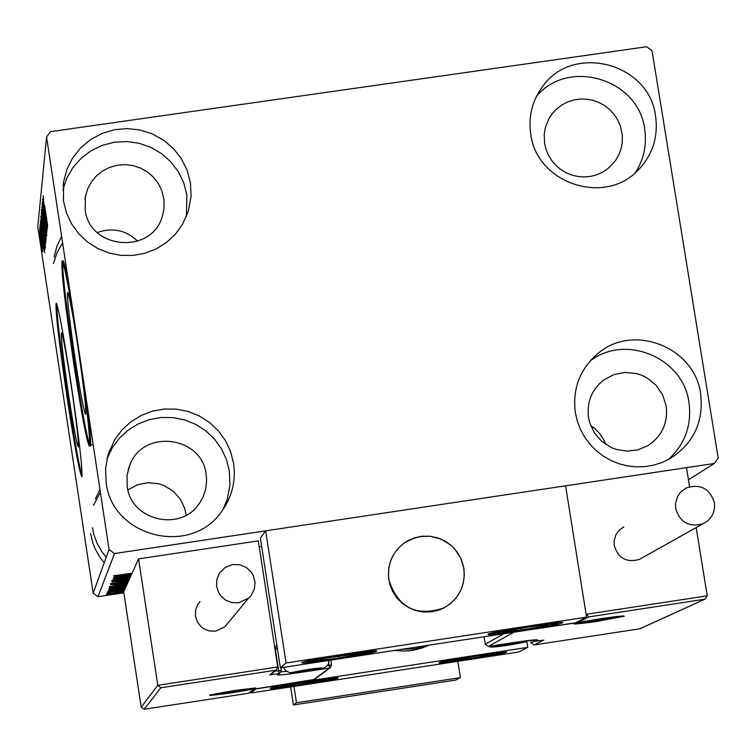 <?xml version="1.0" encoding="UTF-8"?>
<svg xmlns="http://www.w3.org/2000/svg" width="756" height="756" viewBox="0 0 756 756"><rect width="100%" height="100%" fill="white"/><g stroke="black" fill="none" stroke-linecap="round" stroke-linejoin="round"><path stroke-width="1.13" d="M77.859 346.55C72.661 312.927 69.24 294.916 67.615 292.496C66.878 297.675 69.448 320.242 75.326 360.196C80.505 393.715 83.935 411.774 85.598 414.373C86.354 409.393 83.774 386.788 77.859 346.55M70.941 383.831C66.046 352.107 62.861 335.078 61.397 332.763C60.792 337.545 63.23 358.561 68.72 395.813C73.597 427.452 76.781 444.509 78.284 446.985C78.907 442.392 76.46 421.338 70.941 383.831M70.648 380.759C63.202 332.508 58.373 306.652 56.161 303.194C55.264 310.518 58.977 342.449 67.303 398.97C74.702 447.023 79.541 472.963 81.837 476.8C82.773 469.882 79.049 437.866 70.648 380.759M56.747 304.054C56.851 316.575 60.65 348.166 68.153 398.847C74.636 441.154 79.295 466.802 82.111 475.807M77.594 343.035C69.675 291.901 64.496 264.534 62.049 260.933C60.943 268.881 64.855 303.165 73.776 363.768C81.639 414.685 86.846 442.156 89.388 446.172C90.531 438.688 86.6 404.309 77.594 343.035M69.316 287.195C66.046 269.712 63.939 260.915 62.975 260.792M62.644 261.727C62.578 274.938 66.594 308.902 74.693 363.636C81.629 408.816 86.638 436.014 89.699 445.237M106.152 482.441L105.566 468.635L107.957 455.036L114.647 439.765L121.858 430.06L130.76 421.876L141.041 415.507L152.353 411.179L164.269 409.034L176.394 409.147L188.282 411.519L199.518 416.065L209.705 422.623L218.484 430.958L225.553 440.786L230.656 451.748L233.613 463.466C236.033 481.194 231.969 497.287 221.423 511.755C190.512 556.832 111.869 536.902 106.152 482.441M106.955 458.939L112.294 447.741L119.391 438.196L128.151 430.136L138.272 423.87L149.395 419.608L161.123 417.492L173.048 417.605L184.748 419.939L195.804 424.409L205.83 430.863L214.468 439.066L221.423 448.733L226.441 459.516L229.351 471.045L229.918 485.125L227.348 498.969L223.105 509.421M530.75 134.029C528.264 116.604 532.158 100.85 542.43 86.77C572.528 42.922 649.395 62.909 655.565 116.093C658.381 136.685 652.74 154.507 638.65 169.58C605.471 206.322 536.543 183.661 530.75 134.029M536.439 96.437C568.134 57.636 638.763 79.002 644.66 129.096C646.994 144.859 643.885 159.393 635.342 172.699M575.335 412.587C572.358 388.565 579.994 368.786 598.232 353.25C633.556 322.973 694.925 347.391 700.661 393.933C703.798 422.113 693.479 443.753 669.712 458.835L661.84 462.577L653.515 465.195L644.887 466.632L636.127 466.868L627.404 465.885L618.89 463.711L610.735 460.385L603.09 455.972L596.125 450.557L589.954 444.245L584.7 437.148L580.457 429.408L577.319 421.168L575.335 412.587M589.869 361.245C624.976 333.264 683.405 357.654 688.981 402.561C691.929 425.288 685.002 444.32 668.219 459.657M63.513 201.181L63.551 182.045L66.83 169.609L72.567 158.099L80.542 147.987L90.418 139.68L101.786 133.538L114.184 129.786L127.102 128.586L140.011 129.985L152.381 133.925L163.721 140.247L173.559 148.686L181.497 158.902L187.195 170.478L190.446 182.943L191.07 196.21L188.263 211.444L182.47 224.428L175.401 234.152L166.594 242.383L156.36 248.809L145.076 253.213L133.15 255.415L120.988 255.358L109.044 253.033L97.741 248.516L87.488 241.977L78.652 233.651L71.555 223.833L66.452 212.88L63.513 201.181M62.824 189.964L66.755 178.246L72.935 167.539L81.138 158.259L91.013 150.775L102.202 145.369L114.251 142.251L126.696 141.542L139.057 143.271L150.841 147.363L161.595 153.666L170.903 161.935L178.407 171.839L183.802 182.999L186.893 194.982L186.42 216.499M93.498 505.377L100.387 492.298M95.332 499.045L99.943 489.425M53.468 263.542L56.983 252.759L62.606 242.893M54.111 256.955L56.861 246.286L61.614 236.344M97.288 232.555C112.512 227.225 125.969 230.117 137.677 241.211M85.163 209.62L85.419 196.418L87.677 188.877L91.4 181.941L96.456 175.893L102.627 170.96L109.677 167.359L117.312 165.214L125.231 164.619L133.122 165.602L140.673 168.115L147.571 172.056L153.544 177.273L158.363 183.566L161.831 190.663L163.976 199.565L164.024 208.495L162.436 215.98C152.23 254.829 89.255 249.697 85.163 209.62M590.644 425.477L594.896 428.595L599.782 433.66L603.609 439.557L605.707 444.396M588.518 417.539C586.647 402.173 591.674 389.69 603.6 380.06L613.711 374.645L624.985 372.415L636.467 373.558L641.976 375.382L647.164 377.991L656.161 385.314L662.691 394.915L666.178 405.963C668.106 422.935 662.029 436.155 647.958 445.605L637.884 449.877L626.989 451.171L616.112 449.395L610.952 447.382L601.7 441.315L594.452 432.952L589.765 422.925L588.518 417.539M544.594 143.498L544.216 134.36L545.35 127.613L548.658 119.146L552.409 113.457L556.803 108.788L561.935 104.914L567.643 101.947L573.776 99.972L580.173 99.027L586.647 99.159L593.035 100.34L599.158 102.561L604.838 105.746L609.931 109.809L614.297 114.638L617.822 120.109L620.392 126.072L622.273 134.861L622.264 142.402L621.441 147.354L619.032 154.47L615.271 160.962L607.503 168.985L602.296 172.349L596.607 174.844L590.568 176.384L584.35 176.951L578.094 176.526L571.98 175.118L566.149 172.755L560.754 169.505L555.943 165.451L551.823 160.688L548.506 155.349L546.078 149.575L544.594 143.498M127.925 489.907L137.365 484.842L147.883 482.725L158.562 483.745L163.674 485.418L172.897 490.89L180.126 498.79L184.757 508.448L186.156 515.205M127.197 486.269L127.074 475.212L130.013 464.562C143.593 428.558 202.192 436.259 206.161 474.503L206.624 480.807L205.67 489.17L202.967 497.146L199.858 502.655C181.752 532.46 130.826 521.007 127.197 486.269M646.663 46.73L50.567 131.638L46.56 136.959L109.053 549.536L114.506 553.543L714.325 463.475L718.2 458.117L652.022 50.671L646.663 46.73M123.748 592.118L106.511 594.292L123.956 591.23M124.419 590.2L107.579 592.543L124.523 589.982M125.052 588.792L107.635 591.523L125.127 588.64M126.167 586.335L109.355 588.206L109.544 587.686L126.724 585.097M127.811 582.706L118.994 584.265L110.773 584.672L128.104 582.063M129.181 579.672L111.888 581.922L129.541 578.879M129.456 579.058L119.268 580.797L129.257 579.502M131.024 575.581L113.447 578.075L131.1 575.42M130.816 576.044L120.847 577.953L130.618 576.478M130.552 576.648L112.965 579.257L130.92 575.817M132.007 573.407L113.617 575.807L132.083 573.237M114.506 553.543L97.996 596.711L123.852 592.808M688.461 479.824L714.325 463.475M131.431 574.692L113.58 577.745L123.663 575.855L123.927 575.259L114.147 576.355L131.705 574.078M129.928 578.019L111.652 580.712L130.041 577.764M128.246 581.733L110.433 583.689L128.964 580.154M126.876 584.775L109.214 586.722L127.575 583.226M125.647 587.488L108.439 590.427L118.163 588.612L118.399 588.045L108.968 589.122L125.912 586.911M109.866 591.75L107.343 592.25L109.866 591.75M109.393 592.902L106.87 593.394L109.393 592.902M108.628 594.764L106.123 595.255L108.628 594.764M42.119 249.801L39.265 232.054L42.119 249.801M39.652 229.021L42.837 251.578L39.775 229.002M43.158 248.677L39.832 226.403L43.158 248.677M40.55 220.034L44.982 249.603L42.572 235.995L40.786 220.005M41.268 212.899L45.691 243.479L41.268 212.899M41.845 207.22L46.541 236.033L42.941 214.515L46.248 238.698L41.845 207.22M42.601 199.726L47.231 229.833L43.574 209.27L46.967 232.234L42.374 201.89L46.022 222.358L42.676 199.716M44.623 205.207L47.666 225.912L44.547 205.235M46.56 136.959L37.8 226.696L93.158 593.158L109.053 549.536M47.458 227.792L42.695 198.724L44.254 207.683L43.196 195.832M41.996 203.733L46.787 235.579L42.043 203.733M43.914 223.899L46.116 241.466L41.382 209.875L43.914 223.899M43.262 230.022L45.454 247.42L40.758 216.103L43.262 230.022M44.67 252.787L40.087 224.683L41.703 232.234L40.352 222.028L44.67 252.787M40.059 230.107L40.399 232.81L40.059 230.107M39.822 232.461L40.153 235.154L39.822 232.461M39.435 236.259L39.766 238.943L39.435 236.259M104.224 562.785L99.924 557.267L95.303 549.168L92.742 542.657L90.607 533.594M97.996 596.711L93.158 593.158M106.227 557.295L101.862 551.691L97.174 543.479L93.886 534.605L92.402 527.679M90.314 446.031C91.344 444.745 90.21 430.533 86.912 403.373M44.897 207.588L44.254 207.683M44.746 210.669L46.343 220.459L44.746 210.669M46.834 220.383L46.343 220.459M46.541 222.283L46.022 222.358M43.631 226.913L45.681 238.31L41.873 212.861L43.631 226.913M45.256 240.361L43.839 230.457L45.417 240.332M43.366 227.556L41.703 216.292L43.479 227.537M42.988 232.98L45.02 244.292L41.24 219.06L42.988 232.98M44.632 245.983L41.079 222.434L42.601 235.692L44.717 245.965M42.052 236.25L43.593 245.709L42.052 236.25M40.815 243.848L39.652 234.681L40.815 243.848M126.781 574.711L126.876 575.307L131.506 574.513M127.046 574.683L126.876 575.307M131.629 574.258L127.074 574.843M113.561 583.235L128.322 581.581M126.573 580.513L113.561 583.216M128.889 580.315L126.592 580.655M126.791 582.262L126.876 582.782M125.052 582.744L113.74 584.596L125.052 582.744M112.313 586.278L126.942 584.624M125.203 583.575L112.313 586.25M127.499 583.386L125.231 583.717M126.658 585.248L112.568 587.374L113.088 587.837L126.243 586.174M121.168 587.535L121.253 588.083L125.723 587.317M121.414 587.497L121.253 588.083M125.836 587.081L121.442 587.648M109.11 593.573L123.719 591.948M117.747 592.08L109.157 593.895M123.871 591.409L117.766 592.222M270.308 688.395C270.96 686.675 339.368 676.1 338.064 677.924L337.979 678.047C336.637 679.861 269.108 690.294 270.251 688.499L270.308 688.395M506.425 652.267L506.605 652.088C507.815 650.311 441.088 660.678 439.17 662.558L439.028 662.719C437.96 664.467 503.827 654.252 506.425 652.267M527.764 647.363L518.739 652.003L251.058 692.968L255.717 688.981L527.764 647.363L526.752 640.984M251.058 692.968L250.879 691.806M388.811 579.739C387.063 564.543 392.194 552.296 404.224 542.997L408.93 540.143L419.344 536.628L430.344 536.259L441.003 539.066L450.434 544.811L454.432 548.639L460.584 557.824L463.863 568.38C465.649 585.824 459.024 598.998 443.999 607.9C416.244 617.104 397.854 607.711 388.811 579.739M562.473 622.812C559.147 625.24 487.015 636.429 488.092 634.35L488.281 634.133C490.786 631.827 563.957 620.449 562.719 622.566L562.473 622.812M301.899 662.587L301.833 662.719C300.642 664.864 374.787 653.42 376.601 651.181L376.715 651.01C378.085 648.837 302.873 660.46 301.899 662.587M575.543 622.783L280.381 667.85L260.376 538.064L265.677 530.844L565.582 485.806L586.552 617.132L575.543 622.783M586.552 617.132L286.061 662.984L280.381 667.85M286.061 662.984L265.677 530.844M438.565 610.196L443.999 607.9L450.718 603.43L456.331 597.637L460.584 590.767L463.286 583.15L464.316 575.127L463.626 567.057L461.255 559.298L457.295 552.22L451.937 546.125L445.426 541.296L438.045 537.951L430.145 536.24L422.065 536.231L414.175 537.951L404.224 542.997L398.44 548.072L393.81 554.214L390.521 561.179L388.707 568.682L388.442 576.403L389.737 584.029L392.544 591.249L396.749 597.76L402.173 603.288L408.59 607.616L415.743 610.564L423.332 612.001L431.043 611.878L438.565 610.196M534.208 644.944L639.774 628.794L534.208 644.944L531.043 642.893L530.627 640.275M639.718 628.803L705.074 599.092L707.238 595.832L696.191 527.593M689.576 486.675L686.495 467.652L565.582 485.806L586.098 614.307L707.238 595.832M639.774 628.794L640.474 628.548M543.564 640.096L534.284 644.925M704.507 599.253L589.009 616.877L586.098 614.307M589.009 616.877L577.971 622.528L576.611 622.235M577.971 622.528L513.088 632.318M277.735 666.981L276.327 669.882L275.241 670.307L160.877 687.771L157.787 685.295L277.735 666.981L258.306 540.88L138.575 558.873L123.701 591.806L141.192 707.191L157.787 685.295L138.575 558.873M261.67 546.475L259.223 546.843M271.688 673.88L269.892 674.928L275.241 670.307M160.877 687.771L144.198 709.232L141.192 707.191M144.198 709.232L248.743 693.233L250.16 692.42M248.677 693.233L253.477 689.226M253.298 689.255L314.401 679.455M308.042 669.551L293.668 672.301L313.116 669.807L320.601 668.096L308.042 669.551M295.889 671.564L299.669 671.867L313.116 669.807L317.246 668.304M318.947 668.134L320.639 668.181M299.527 670.969L299.669 671.867M312.965 668.833L313.116 669.807M510.347 643.696L495.87 646.456L514.316 644.074L522.046 642.326L510.347 643.696M499.036 645.652L501.275 646.068L514.316 644.074L518.748 642.553M519.939 642.42L522.037 642.439M501.143 645.246L501.275 646.068M514.165 643.139L514.316 644.074M600.434 619.258L584.993 622.226L604.138 619.778L612.473 617.869L600.434 619.258M588.14 621.404L590.474 621.867L612.445 618.011M590.332 620.969L590.474 621.867M603.978 618.739L604.138 619.778M233.396 691.154L219.864 693.725L238.594 691.296L245.577 689.727L233.396 691.154M223.19 692.902L225.751 693.261L238.594 691.296L241.996 689.973M244.443 689.737L245.615 689.793M225.628 692.439L225.751 693.261M238.461 690.417L238.594 691.296M459.648 660.111L489.245 655.348L493.696 654.016L476.034 656.104L456.303 659.497L451.852 660.602L459.648 660.111M453.931 660.007L453.165 660.791L461.311 659.185L469.618 658.712L489.245 655.348L490.663 654.176M489.085 654.337L489.245 655.348M469.372 657.144L469.618 658.712M510.678 631.543L543.394 626.261L548.402 624.683L529.2 626.894L507.304 630.684L502.286 631.969L510.678 631.543M504.602 631.288L503.619 632.243L512.549 630.513L521.64 630.032L543.394 626.261L545.303 624.815M543.195 625.023L543.394 626.261M521.338 628.132L521.64 630.032M327.868 657.777L316.093 660.347L318.862 660.536L338.896 657.928L359.308 654.271L362.36 653.118L327.868 657.777M318.881 659.563L318.862 660.536L338.896 657.928L359.308 654.271L359.402 653.231M338.594 655.981L338.896 657.928M359.147 653.25L359.308 654.271M293.706 684.133L283.131 686.382L285.749 686.486L303.959 684.067L325.127 679.833L293.706 684.133M285.711 685.683L285.749 686.486L303.959 684.067L322.377 680.797L322.396 679.965M303.714 682.47L303.959 684.067M322.245 679.975L322.377 680.797M427.546 645.378L414.883 648.799L401.757 649.319M675.694 508.58C680.06 522.5 689.207 527.546 703.127 523.71C711.594 519.315 715.346 512.322 714.392 502.74C709.742 488.404 700.321 483.5 686.117 488.007L680.542 492.222L677.546 496.541L675.552 503.279L675.694 508.58M623.832 526.809L618.729 530.655L615.989 534.605L614.155 540.767L614.278 545.605C618.257 558.325 626.611 562.937 639.34 559.421L642.241 557.796M238.698 602.787L248.592 598.166L251.02 595.596L254.281 589.33L255.065 582.318L253.288 575.477L251.493 572.415L246.399 567.51L239.888 564.76L232.82 564.524L225.08 567.491L219.457 573.171L216.849 579.436L216.575 586.221L218.654 592.695L220.516 595.558L225.581 600.094L231.903 602.608L238.698 602.787M199.971 601.568L198.063 604.025L195.672 609.761L195.417 615.97L197.325 621.895L201.153 626.79L203.657 628.671L209.44 630.967L215.658 631.128L224.712 626.894L228.18 622.727M457.834 661.32L460.395 677.641L455.774 680.06L293.394 704.961L290.616 686.911M460.395 677.641L296.494 702.768L293.961 686.401M293.394 704.961L296.494 702.768M601.899 618.531L617.208 616.433L624.314 616.197L595.643 621.649C564.855 625.637 566.943 624.598 601.899 618.531M531.043 642.893L534.048 641.334M513.711 632.347L488.348 646.427L485.295 644.188L484.105 636.75L485.295 644.188L503.874 633.726M485.286 644.197L488.348 646.427L512.001 642.808C529.342 640.228 537.903 639.311 537.705 640.048L535.125 641.381L543.791 640.058M535.106 641.39L532.432 640.077L535.116 641.381L543.706 640.077M536.117 639.793L537.705 640.048M488.338 646.427L512.001 642.808M231.525 692.883C201.455 696.862 202.277 696.106 233.973 690.625C264.005 686.665 263.192 687.412 231.525 692.883M330.863 660.139L331.61 664.968L330.202 667.775L313.825 679.88M276.753 644.339L275.326 648.95L277.424 648.676M274.683 671.3L278.671 670.695L275.326 648.95M313.069 680.107L329.351 668.058L305.226 671.744C287.46 674.39 278.208 675.401 277.471 674.777L278.926 673.549L269.892 674.928M326.715 665.601L329.115 665.233L328.567 661.68M281.052 671.876L286.552 671.413M277.471 674.777L279.909 673.199L278.926 673.549L278.671 670.695L281.232 670.411L279.909 673.199L281.232 670.411L280.826 667.784L281.223 670.402M305.254 671.158L305.226 671.744M329.351 668.058L330.202 667.775L331.619 664.959L329.115 665.233L329.351 668.058M308.155 669.457C287.856 672.982 287.185 673.501 306.161 671.016C326.45 667.501 327.112 666.981 308.155 669.457M510.536 643.602C490.464 647.07 489.434 647.627 507.427 645.265C527.48 641.806 528.51 641.249 510.536 643.602M600.661 619.145C579.446 622.831 578.179 623.464 596.862 621.045C618.058 617.368 619.325 616.735 600.661 619.145M233.491 691.069C214.25 694.395 213.75 694.858 231.997 692.439C251.228 689.122 251.729 688.669 233.491 691.069M455.972 660.857C482.035 657.644 517.605 650.387 489.803 653.94C463.334 657.2 427.972 664.467 455.972 660.857M506.577 632.403C535.078 628.992 574.862 620.704 544.405 624.494C515.412 627.962 475.874 636.259 506.577 632.403M324.655 658.032L309.705 661.273L310.555 661.708L322.084 660.593L353.751 655.735L369.193 652.144L356.634 653.127L324.655 658.032M290.767 684.388L277.357 687.223L288.735 686.476L317.435 682.063L331.232 678.945L314.364 680.655L290.767 684.388M394.651 650.406L404.441 651.077L411.774 650.5L421.319 648.308L429.238 645.123M107.135 458.457L109.403 450.652M538.83 92.1L542.43 86.77M591.287 359.667L598.232 353.25M63.088 185.711L63.551 182.045M85.419 196.418L85.022 198.932M603.6 380.06L599.111 383.982M552.409 113.457L550.037 116.783M130.013 464.562L128 470.43M93.186 444.783L90.616 445.161M574.173 623.653L573.747 623.851C576.497 622.85 585.881 621.073 601.889 618.531L623.265 615.894M705.074 599.092L640.115 628.718M512.001 642.817L536.665 639.756M209.724 695.048L233.973 690.634L255.679 687.922M276.327 669.882L270.95 674.513M248.743 693.233L144.122 709.241M253.959 689.151L249.556 692.94M313.135 680.098L253.355 689.245M330.873 660.139L331.619 664.959M283.689 667.34L285.475 670.487L289.576 672.66L306.142 671.026C322.576 670.147 330.07 666.631 328.643 660.479M489.926 646.191C488.357 647.599 494.188 647.297 507.408 645.274C522.15 642.94 528.727 641.409 527.149 640.682M579.776 622.368C578.151 623.36 583.84 622.916 596.834 621.054C612.143 618.578 619.032 617.028 617.501 616.405M215.12 693.847L231.988 692.449C245.076 690.379 251.143 689.037 250.17 688.414M442.836 661.509C441.466 662.19 445.794 661.991 455.83 660.886C485.182 656.718 500.774 653.798 502.608 652.126M452.324 660.423L451.852 660.602M492.147 632.97C490.805 633.755 495.558 633.575 506.388 632.441C538.971 627.849 556.322 624.541 558.429 622.528M547.92 624.664L548.402 624.683M502.929 631.732L502.286 631.969M305.896 661.339C306.445 662.766 322.434 660.895 353.874 655.717C368.834 652.787 375.014 651.209 372.425 650.963M361.85 653.099L362.36 653.118M316.707 660.12L316.093 660.347M274.069 687.289C277.518 688.14 292.005 686.391 317.539 682.044C331.052 679.446 336.562 678.075 334.058 677.943M428.898 645.17L421.29 648.327L411.708 650.529L404.347 651.105L394.528 650.425M703.127 523.71L639.34 559.421M248.592 598.166L224.712 626.894"/></g></svg>
